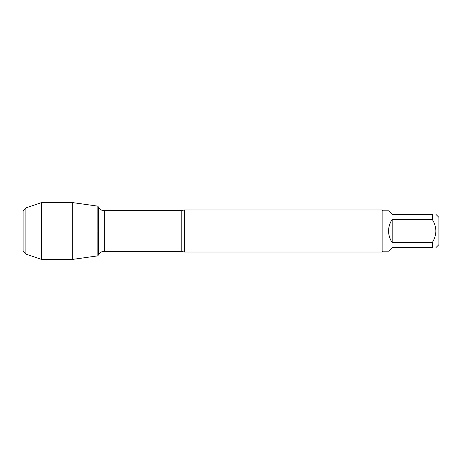 <?xml version="1.0" encoding="UTF-8"?>
<svg xmlns="http://www.w3.org/2000/svg" width="462" height="462" viewBox="0 0 462 462"><rect width="100%" height="100%" fill="white"/><g stroke="black" fill="none" stroke-linecap="round" stroke-linejoin="round"><path stroke-width="0.69" d="M184.28 209.979L184.28 252.021L381.999 252.021L381.999 209.979L184.28 209.979L181.225 210.678L104.245 210.678L104.245 251.322C101.773 251.403 99.884 252.495 98.579 254.591L98.579 207.409L97.852 206.15L97.852 255.85L72.684 259.39L72.684 202.61L97.852 206.15L97.852 255.85L98.579 254.591M435.955 214.414L438.9 217.359L438.9 244.641L435.955 247.586M392.18 247.586L388.582 251.184L382.836 251.184L382.836 210.816L388.582 210.816L392.18 214.414L432.357 214.414C437.012 214.414 437.012 214.414 432.357 214.414L432.357 219.502C437.012 227.165 437.012 234.835 432.357 242.498L432.357 247.586C437.012 247.586 437.012 247.586 432.357 247.586L392.18 247.586M392.18 219.502C389.818 222.967 388.617 226.802 388.582 231C388.617 235.198 389.818 239.033 392.18 242.498L392.18 219.502L432.357 219.502M392.18 242.498L432.357 242.498M25.901 207.9L23.1 210.701L23.1 251.299L25.901 254.1L25.901 207.9L41.505 202.61L72.684 202.61M25.901 254.1L41.505 259.39L41.505 202.61M36.648 231L41.505 231M72.684 231L97.852 231L72.684 231M184.28 252.021L181.225 251.322L181.225 210.678M181.225 251.322L104.245 251.322M104.245 210.678C101.773 210.597 99.884 209.505 98.579 207.409M382.836 210.816L381.999 209.979M382.836 251.184L381.999 252.021M41.505 259.39L72.684 259.39"/></g></svg>

